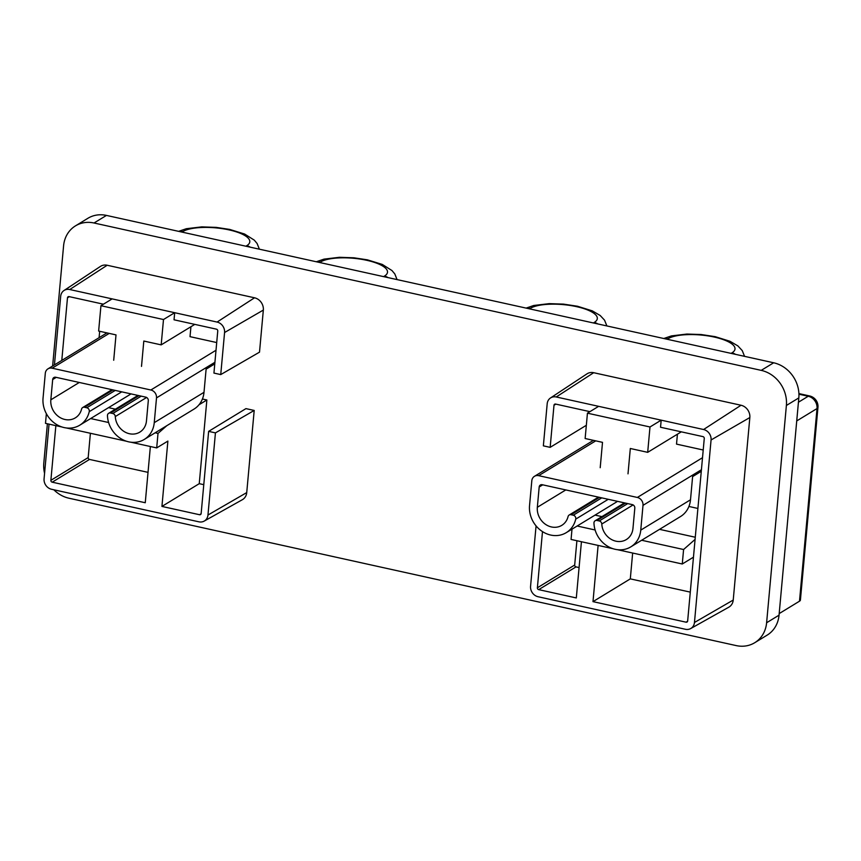 <?xml version="1.0" encoding="UTF-8"?>
<svg xmlns="http://www.w3.org/2000/svg" width="861" height="861" viewBox="0 0 861 861"><rect width="100%" height="100%" fill="white"/><g stroke="black" fill="none" stroke-linecap="round" stroke-linejoin="round"><path stroke-width="1.29" d="M754.731 642.715L767.162 635.127A30.565 26.874 -121.4 0 0 779.044 615.174L766.613 622.751A30.565 26.874 58.6 0 1 754.731 642.715A30.565 26.874 58.6 0 1 736.177 645.589L68.966 498.218A30.565 26.874 58.6 0 1 53.823 489.769M44.568 473.335A30.565 26.874 58.6 0 1 43.803 463.1L47.387 423.773M766.613 622.751L786.384 405.477L798.825 397.9A30.565 26.874 -121.4 0 0 773.662 362.782L106.452 215.411A30.565 26.874 -121.4 0 0 87.897 218.285L75.467 225.873A30.565 26.874 58.6 0 1 94.021 222.999L106.452 215.411M773.662 362.782L761.221 370.37A30.565 26.874 58.6 0 1 786.384 405.477M761.221 370.37L94.021 222.999M52.639 366L63.585 245.826A30.565 26.874 58.6 0 1 75.467 225.873M588.676 411.375L588.569 412.484M598.632 406.338L587.439 413.172L649.99 426.981L661.183 420.157L556.238 396.975A9.094 7.997 -121.4 0 0 550.502 397.965L586.944 373.878A10.698 9.406 58.6 0 1 593.692 372.705L741.03 405.251A10.698 9.406 58.6 0 1 749.834 417.542L733.228 600.052A10.698 9.406 58.6 0 1 728.804 607.188L690.705 628.552A9.094 7.997 -121.4 0 0 694.461 622.481L711.068 439.971A9.094 7.997 -121.4 0 0 703.577 429.521L661.183 420.157L660.538 427.25L702.931 436.613A1.614 1.421 58.6 0 1 704.266 438.464L687.659 620.975A1.614 1.421 58.6 0 1 686.045 622.18L592.992 601.635L598.115 545.411M576.902 540.73L574.685 565.031A1.614 1.421 -121.4 0 0 576.02 566.882L579.076 567.56M688.918 506.462L697.894 508.453M677.424 434.202L676.52 444.115L703.211 450.012M99.101 337.673L99.682 331.291M102.072 305.02L102.168 303.922M202.41 399.009L206.866 399.988L199.246 483.667L161.933 506.419L199.548 514.727L201.108 513.769M203.777 484.668L199.246 483.667M254.199 410.449L215.433 432.879L207.964 515.029A9.094 7.997 58.6 0 1 204.197 521.099L242.307 499.735A10.698 9.406 58.6 0 0 246.73 492.589L254.199 410.449L245.945 408.62L208.631 431.372L201.151 513.522A1.614 1.421 58.6 0 1 199.548 514.727M54.437 364.903L60.679 296.313A9.094 7.997 58.6 0 1 64.005 290.512L100.436 266.415A10.698 9.406 58.6 0 1 107.184 265.253L254.533 297.798A10.698 9.406 58.6 0 1 263.337 310.078L259.505 352.16L220.739 374.589L213.937 373.082L217.758 331.011A1.614 1.421 58.6 0 0 216.434 329.16L174.04 319.797L174.686 312.704L217.08 322.068A9.094 7.997 58.6 0 1 224.57 332.518L220.739 374.589M190.927 326.739L190.023 336.662L216.714 342.56M550.502 397.965A9.094 7.997 -121.4 0 0 547.187 403.777L543.356 445.847L550.157 447.354L586.341 425.291M536.069 525.888L530.57 586.287A9.094 7.997 -121.4 0 0 538.06 596.727L685.399 629.273A9.094 7.997 -121.4 0 0 690.705 628.552M581.433 541.73L576.31 597.943L538.706 589.634A1.614 1.421 58.6 0 1 537.382 587.783L542.495 531.603M632.652 553.042L630.306 578.872L592.992 601.635M695.075 539.406L683.591 549.522L682.267 563.998L693.46 557.175M683.591 549.522L641.649 540.256M595.112 529.978L577.15 526.006M572.005 529.149L571.069 539.438L612.957 548.694M682.267 563.998L617.445 549.684M695.279 537.242L659.537 529.343M601.925 516.622L595.037 515.104M600.203 467.706L602.506 442.35L585.136 438.518L587.439 413.172M681.299 431.835L647.687 452.337L630.317 448.495L628.003 473.841M649.99 426.981L647.687 452.337M550.157 447.354L553.989 405.273A1.614 1.421 58.6 0 1 555.593 404.067L589.925 411.655M630.306 578.872L690.285 592.12M215.433 432.879L208.631 431.372M130.937 442.22L156.691 447.914L167.884 441.09L161.933 506.419M150.374 446.515L145.261 502.738L52.209 482.182A1.614 1.421 58.6 0 1 50.874 480.33L55.857 425.646M61.788 360.425L67.481 297.82A1.614 1.421 58.6 0 1 69.095 296.615L103.428 304.191M64.005 290.512A9.094 7.997 58.6 0 1 69.741 289.522L112.134 298.885L100.941 305.709L98.638 331.055L116.009 334.897L113.706 360.242M204.197 521.099A9.094 7.997 58.6 0 1 198.902 521.82L51.563 489.274A9.094 7.997 58.6 0 1 44.072 478.824L49.045 424.139M148.027 472.355L89.512 459.43A1.614 1.421 58.6 0 1 88.188 457.578L90.394 433.266M46.365 413.689L45.493 423.354L61.949 426.991M66.437 427.982L126.449 441.23M155.152 432.792L158.004 433.427L156.691 447.914M90.653 418.554L108.615 422.514M166.808 425.689L158.004 433.427M108.54 407.64L115.428 409.169M206.866 399.988L198.988 404.788M141.505 366.388L143.809 341.042L161.179 344.874L194.79 324.382M112.134 298.885L174.686 312.704L163.493 319.528L100.941 305.709M161.179 344.874L163.493 319.528M779.044 615.174L798.825 397.9M809.598 395.952A10.698 3.896 102.5 0 0 808.221 396.254A10.698 9.406 58.6 0 1 817.024 408.544A10.698 3.293 5.2 0 0 817.95 407.371A10.698 10.698 0 0 0 809.598 395.952L798.911 393.585M779.194 613.581L799.492 601.193A10.698 3.293 5.2 0 0 800.418 600.02L817.95 407.371M130.958 393.875A25.679 22.58 58.6 0 1 129.516 394.844L79.772 425.183A25.679 22.58 -121.4 0 0 89.243 411.666L121.735 391.841M214.776 363.869L206.113 369.154L204.003 392.325A25.679 22.58 58.6 0 1 194.016 409.093L144.271 439.433A25.679 22.58 -121.4 0 0 154.248 422.665L156.508 397.9A6.877 6.049 -121.4 0 0 150.847 390.001L52.155 368.196A6.877 6.049 -121.4 0 0 47.979 368.842A6.877 6.049 -121.4 0 0 45.299 373.34L43.05 398.105A25.679 22.58 -121.4 0 0 54.555 423.16A25.679 22.58 -121.4 0 0 79.772 425.183M141.226 396.146L112.759 413.506A3.057 2.691 58.6 0 1 115.288 416.563L146.607 397.47M112.759 413.506L110.52 413.011L138.976 395.651M144.271 439.433A25.679 22.58 -121.4 0 1 120.454 438.367A25.679 22.58 -121.4 0 1 107.464 415.691A3.057 2.691 58.6 0 1 110.52 413.011M115.245 390.41L86.789 407.77A3.057 2.691 58.6 0 1 89.243 411.666M86.789 407.77L84.539 407.264L112.995 389.915M115.288 416.563A17.123 15.046 58.6 0 0 124.049 431.49A17.123 15.046 58.6 0 0 139.816 432.125A17.123 15.046 58.6 0 0 146.467 420.943L148.307 400.666A3.057 2.691 58.6 0 0 145.8 397.158L55.728 377.258A3.057 2.691 58.6 0 0 52.682 379.54L50.831 399.827A17.123 15.046 58.6 0 0 58.505 416.53A17.123 15.046 58.6 0 0 75.316 417.876A17.123 15.046 58.6 0 0 81.569 409.115A3.057 2.691 58.6 0 1 84.539 407.264M617.466 501.339A25.679 22.58 58.6 0 1 616.024 502.307L566.269 532.647A25.679 22.58 -121.4 0 0 575.74 519.118L608.243 499.305M701.274 471.322L692.61 476.607L690.5 499.789A25.679 22.58 58.6 0 1 680.513 516.546L630.769 546.886A25.679 22.58 -121.4 0 0 640.756 530.128L643.006 505.353A6.877 6.049 -121.4 0 0 637.344 497.454L538.652 475.659A6.877 6.049 -121.4 0 0 534.477 476.305A6.877 6.049 -121.4 0 0 531.807 480.793L529.547 505.558A25.679 22.58 -121.4 0 0 541.052 530.613A25.679 22.58 -121.4 0 0 566.269 532.647M627.723 503.599L599.267 520.959A3.057 2.691 58.6 0 1 601.785 524.026L633.104 504.923M599.267 520.959L597.017 520.464L625.473 503.104M630.769 546.886A25.679 22.58 -121.4 0 1 606.951 545.831A25.679 22.58 -121.4 0 1 593.961 523.144A3.057 2.691 58.6 0 1 597.017 520.464M601.742 497.862L573.286 515.222A3.057 2.691 58.6 0 1 575.74 519.118M573.286 515.222L571.037 514.727L599.504 497.367M601.785 524.026A17.123 15.046 58.6 0 0 610.546 538.943A17.123 15.046 58.6 0 0 626.313 539.578A17.123 15.046 58.6 0 0 632.964 528.406L634.815 508.13A3.057 2.691 58.6 0 0 632.297 504.611L542.226 484.721A3.057 2.691 58.6 0 0 539.18 487.003L537.339 507.28A17.123 15.046 58.6 0 0 545.002 523.983A17.123 15.046 58.6 0 0 561.813 525.339A17.123 15.046 58.6 0 0 568.066 516.578A3.057 2.691 58.6 0 1 571.037 514.727M537.382 587.783L574.685 565.031M538.706 589.634L576.02 566.882M686.045 622.18L687.616 621.233M553.989 405.273L555.862 404.132M733.228 600.052L694.461 622.481M749.834 417.542L711.068 439.971M741.03 405.251L703.577 429.521M593.692 372.705L556.238 396.975M246.73 492.589L207.964 515.029M52.209 482.182L89.512 459.43M67.481 297.82L69.364 296.668M50.874 480.33L88.188 457.578M263.337 310.078L224.57 332.518M107.184 265.253L69.741 289.522M254.533 297.798L217.08 322.068M319.646 262.508L320.518 261.981A10.698 9.406 -121.4 0 0 316.88 261.895M320.518 261.981A35.15 10.806 -174.8 0 1 366.786 260.313A35.15 10.806 -174.8 0 1 384.458 276.101A10.698 9.406 58.6 0 1 387.967 277.597M384.458 276.101L383.586 276.629M181.962 232.093L182.823 231.566A10.698 9.406 -121.4 0 0 179.196 231.48M182.823 231.566A35.15 10.806 -174.8 0 1 229.101 229.909A35.15 10.806 -174.8 0 1 246.763 245.686A10.698 9.406 58.6 0 1 250.271 247.182M246.763 245.686L245.902 246.214M597.771 323.94A10.698 9.406 -121.4 0 0 594.273 322.445L593.401 322.972M526.695 308.238A10.698 9.406 58.6 0 1 530.333 308.324A35.15 10.806 -174.8 0 1 576.601 306.656A35.15 10.806 -174.8 0 1 594.273 322.445M529.461 308.851L530.333 308.324M735.466 354.355A10.698 9.406 -121.4 0 0 731.958 352.859L731.097 353.387M664.38 338.653A10.698 9.406 58.6 0 1 668.018 338.728A35.15 10.806 -174.8 0 1 714.296 337.071A35.15 10.806 -174.8 0 1 731.958 352.859M667.146 339.266L668.018 338.728M796.726 420.932L817.024 408.544L799.492 601.193M798.933 394.209L808.221 396.254L798.427 402.227M50.831 399.827L79.298 382.467M52.682 379.54L56.234 377.376M154.248 422.665L204.003 392.325M156.508 397.9L214.916 362.277M150.847 390.001L216.014 350.255M52.155 368.196L109.218 333.401M537.339 507.28L565.795 489.931M539.18 487.003L542.742 484.829M640.756 530.128L690.5 499.789M643.006 505.353L701.424 469.729M637.344 497.454L702.511 457.708M538.652 475.659L595.726 440.854M397.072 279.61L394.812 273.938L391.97 270.548L382.295 264.435L367.399 259.839L353.882 257.794L339.46 257.299L324.027 259.129L316.278 261.766M259.376 249.195L257.116 243.523L254.286 240.133L244.599 234.031L229.704 229.424L216.197 227.379L201.765 226.884L186.331 228.714L178.593 231.351M526.093 308.109L533.745 305.494L549.21 303.642L563.471 304.116L577.494 306.247L592.293 310.864L600.182 315.492L604.551 320.163L606.887 325.953M663.777 338.513L671.429 335.908L686.895 334.057L701.155 334.531L715.19 336.662L729.988 341.279L737.866 345.896L742.236 350.578L744.571 356.368M108.658 413.291L137.954 395.425M82.688 407.554L111.984 389.689M47.979 368.842L106.936 332.895M595.166 520.754L624.462 502.889M569.186 515.018L598.481 497.141M534.477 476.305L593.433 440.348"/></g></svg>
